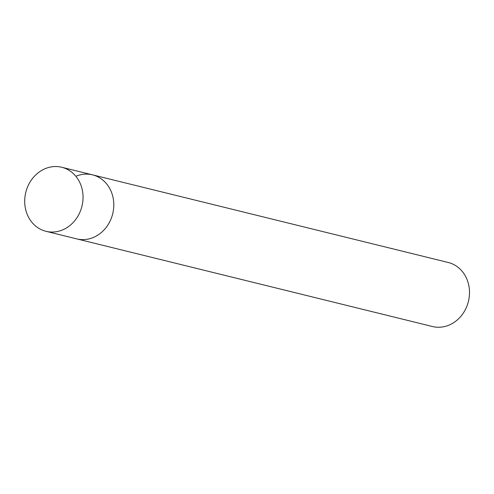 <?xml version="1.0" encoding="UTF-8"?>
<svg xmlns="http://www.w3.org/2000/svg" width="494" height="494" viewBox="0 0 494 494"><rect width="100%" height="100%" fill="white"/><g stroke="black" fill="none" stroke-linecap="round" stroke-linejoin="round"><path stroke-width="0.74" d="M45.985 231.309A32.974 28.924 -76.2 0 0 81.961 206.208A32.974 28.924 -76.2 0 0 61.762 167.268A32.974 28.924 -76.2 0 0 45.775 168.429A32.974 28.924 -76.2 0 0 24.7 201.41A32.974 28.924 -76.2 0 0 45.985 231.309L76.737 238.886A32.974 28.924 -76.2 0 0 112.712 213.785A32.974 28.924 -76.2 0 0 92.514 174.845L448.225 262.481A32.974 28.924 -76.2 0 1 468.417 301.42A32.974 28.924 -76.2 0 1 432.448 326.515L76.737 238.886A32.974 28.924 -76.2 0 0 112.712 213.785A32.974 28.924 -76.2 0 0 92.514 174.845A32.974 28.924 -76.2 0 0 76.527 176.006M92.514 174.845L61.762 167.268"/></g></svg>
